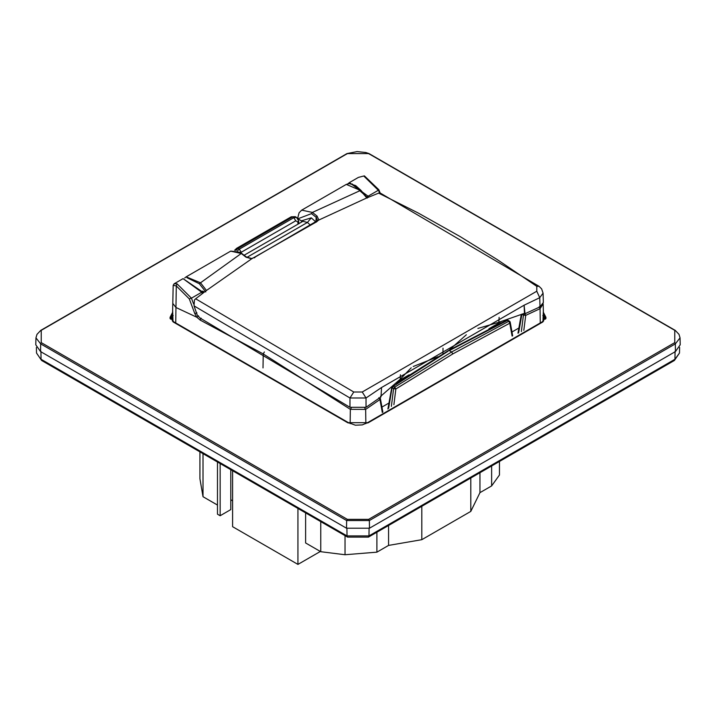 <?xml version="1.0" encoding="UTF-8"?>
<svg xmlns="http://www.w3.org/2000/svg" width="716" height="716" viewBox="0 0 716 716"><rect width="100%" height="100%" fill="white"/><g stroke="black" fill="none" stroke-linecap="round" stroke-linejoin="round"><path stroke-width="1.07" d="M310.171 224.914L307.433 222.443L302.877 221.325M466.349 334.766L449.066 350.178M437.879 356.756L413.221 366.502M398.866 380.751L409.078 374.853M488.921 328.76L501.128 321.708M301.624 222.049L301.4 220.85L302.322 221.647M297.954 218.854L301.4 220.85L311.281 217.852L315.926 222.041L316.15 217.288L311.496 213.619L297.954 218.783M318.844 220.027L366.789 197.92L360.47 190.447L346.284 184.397L301.696 210.137L312.4 212.428L317.054 216.071L318.844 220.027L317.573 220.832L316.15 217.288L317.054 216.071M301.624 210.182L299.073 212.804L297.641 218.335M353.767 392.001L362.233 392.001L366.028 397.989L349.972 397.989L353.767 392.001L195.638 298.787L194.421 300.013L194.036 305.875L197.195 314.977L200.086 318.065L349.972 407.306L366.028 407.306L380.993 396.879L381.547 387.517L524.112 305.204L525.007 313.733L540.016 306.851L543.355 302.528L543.068 293.139L539.739 297.695L536.785 291.224L536.785 286.337L539.023 286.284L541.627 288.87L543.068 293.139M380.447 396.485L400.208 379.238L411.226 367.782M477.903 328.438L498.864 322.272L524.461 313.34L525.007 313.733M352.138 183.949L365.393 195.656M511.985 332L518.885 328.017M381.941 407.082L388.976 403.019M202.342 292.047L203.505 292.719M524.461 313.34L524.112 305.204L539.739 297.695L540.016 306.851M194.036 305.875L349.972 397.989L349.972 407.306M539.023 286.284L379.981 192.881L378.639 193.132L418.09 212.938L460.191 236.611L497.217 259.568L536.785 286.337M201.688 291.672L202.718 291.081L204.391 292.047M317.653 220.537L254.511 257.402L251.647 258.512L246.492 257.053L240.245 252.327L230.767 251.092L186.196 276.824L200.507 282.802L241.265 253.491L230.686 251.137M237.408 250.895L239.314 249.159L238.034 248.425L235.868 250.448M298.858 223.652L298.608 220.814L297.82 221.96L295.744 220.796L293.837 217.682L296.585 217.44L295.252 216.671L292.558 216.948L293.837 217.682L239.314 249.159L241.22 252.274L240.728 252.65M366.028 407.306L366.028 397.989L381.547 387.517M366.789 197.92L378.639 193.132M368.471 197.222L368.078 196.193L378.334 190.268L363.755 176.002L358.394 177.407L349.426 182.589L368.078 196.193L365.939 196.945M523.826 330.371L525.714 315.371L523.432 315.156L521.373 331.553M506.194 320.947L507.456 320.401L508.781 321.269L509.756 323.211L509.747 321.69L510.213 322.281L512.674 335.813M388.645 408.201L392.234 386.738M393.89 404.692L395.858 388.976L393.585 388.752L392.296 387.857L393.46 386.219L448.127 351.198M378.845 397.711L379.945 399.528L379.928 398.007L380.393 398.597A1.62 1.62 0 0 0 379.856 397.657M202.807 293.256L202.225 291.743L183.054 278.64L174.086 283.813L177.022 283.805L191.441 298.169L201.706 292.244L202.261 293.676M195.638 298.787L206.476 290.472L200.507 282.802L199.361 283.76L205.787 291.913M241.265 253.491L245.937 257.125L251.647 258.825L206.476 290.472M318.566 220.089L316.758 221.736L251.647 258.825M363.755 176.002L358.394 177.407M539.184 306.761L540.052 308.685L525.714 315.371L524.792 313.447L523.432 315.156L521.946 314.055M508.781 321.269L509.747 321.69L508.781 321.269L451.626 351.968L449.272 350.607L507.456 320.401L508.423 320.822M393.451 386.219L394.74 387.114L393.585 388.752L391.375 406.366M193.642 304.058L191.441 298.169L189.301 298.894L194.797 313.59L196.936 312.865M177.022 283.805L176.288 285.917L173.183 285.326L172.789 303.432L175.966 307.495L196.864 317.269L198.52 315.854M246.599 257.438L245.937 257.125M364.534 407.592L365.652 409.382L379.945 399.528L382.308 412.479M194.797 313.59L196.864 317.269L200.149 320.07L201.098 318.146M540.267 322.692L540.052 308.685L543.158 303.835M452.78 353.928L451.626 351.968L394.74 387.114L395.858 388.976L452.78 353.928L509.756 323.211L512.11 336.09M351.475 407.556L350.348 409.337L365.652 409.382L365.867 423.657M200.149 320.07L263.22 353.928L263.014 367.908M350.133 423.657L350.348 409.337L263.22 353.928L264.374 351.968M172.484 318.02L170.515 319.148M545.485 319.148L543.516 318.02M543.498 316.902L545.852 318.262M546.013 318.351L542.817 315.577M173.183 315.577L169.987 318.351M170.148 318.262L172.502 316.902M545.887 318.092L543.435 314.19M543.399 312.355L545.968 317.421L542.343 321.752L367.684 422.592L362.314 424.892L355.378 425.206L348.298 422.574L173.657 321.752L170.032 317.421L172.601 312.355M170.113 318.092L172.565 314.19M542.03 322.281L542.97 321.869L542.03 322.281L542.97 321.869L543.355 310.216M542.97 321.869L368.337 422.691L347.663 422.691L173.03 321.869L172.645 310.207M347.385 519.368L368.615 519.368L674.776 342.606L674.776 330.353L368.615 153.591L347.385 153.591L41.224 330.353L41.224 342.606L347.385 519.368L346.642 520.541L346.526 528.22L369.474 528.22L369.358 520.541L675.331 343.886L674.776 342.606M173.03 321.869L173.97 322.281L173.03 321.869M348.441 423.004L347.663 422.691M368.337 422.691L367.559 423.004L368.337 422.691M368.615 519.368L369.358 520.541L346.642 520.541L40.669 343.886L35.952 337.845L35.8 344.826L40.552 351.565L40.669 343.886L41.224 342.606M346.642 154.119L347.385 153.591L346.642 154.119M369.358 154.119L368.615 153.591L369.358 154.119M675.331 330.774L674.776 330.353M35.952 337.845L36.981 334.372L40.794 330.353L346.974 153.582L357.087 151.595L365.813 152.508L369.026 153.582L675.197 330.353L679.001 334.345L680.048 337.845L675.331 343.886L675.448 351.565L369.474 528.22M346.526 528.22L40.552 351.565M675.448 351.565L680.2 344.826L680.048 337.845M632.058 384.904L653.073 372.624M510.374 455.161L531.388 442.873M388.69 525.41L409.704 513.13M306.296 513.13L327.31 525.41M184.612 442.873L205.626 455.161M62.927 372.624L83.942 384.904M199.925 451.957L199.925 478.762L203.013 496.707L203.013 453.747M217.476 461.999L217.476 514.186L220.152 515.735L230.785 509.586L230.785 469.687M217.476 505.057L203.013 496.707M220.152 515.735L220.152 463.538M305.625 512.889L305.625 542.97L320.768 551.705L345.031 554.739L376.893 552.161L388.564 545.413L421.805 539.685L470.797 511.403L479.953 492.653L491.632 485.913L499.455 475.003L499.455 461.462M230.785 499.759L232.602 500.806M470.797 511.403L470.797 478.011M421.805 506.293L421.805 539.685M232.602 470.734L232.602 526.69L297.937 564.405L320.347 551.472M479.953 492.653L479.953 472.721M388.564 525.481L388.564 545.413M297.937 564.405L297.937 508.45M345.031 535.64L345.031 554.739M311.281 217.852L307.433 222.443L246.939 257.366M443.016 348.173L442.927 353.758M299.046 223.535L298.778 222.739M311.496 213.619L312.4 212.428L360.47 190.447M498.864 322.272L499.106 317.358M400.423 374.799L400.208 379.238M201.858 291.672L201.706 292.244L183.054 278.64M298.008 224.135L297.82 221.96M378.487 189.668L379.399 192.917M518.617 332.895L521.857 314.548M186.974 277.719L199.361 283.76M238.034 248.425L236.683 248.291L291.206 216.814L292.558 216.948L238.034 248.425M316.06 222.22L316.758 221.736M362.233 392.001L536.785 291.224M175.733 322.692L176.288 285.917L189.301 298.894M241.22 252.274L295.744 220.796M254.977 257.411L254.314 257.867L254.977 257.411M675.063 351.35L674.946 359.271L679.484 353.042L679.609 347.457M369.089 528.005L368.973 535.917L674.946 359.271L674.383 360.47L679.484 353.042M346.911 528.005L347.027 535.917L368.973 535.917L368.409 537.116L674.383 360.47M40.937 351.35L41.054 359.271L347.027 535.917L347.591 537.116L368.409 537.116M41.617 360.47L36.516 353.042L41.617 360.47L347.591 537.116M491.632 485.913L491.632 465.982M376.893 532.221L376.893 552.161M320.768 521.731L320.768 551.705M302.984 221.262L244.129 255.245M367.371 198.028L360.918 190.304L355.655 185.587L349.247 183.573L346.267 184.406M347.94 183.744L349.426 182.589M517.972 333.209L521.212 314.834M391.831 387.15L387.902 408.979M382.863 412.103L380.393 398.597M186.205 276.815L184.746 277.951M234.606 250.269L236.683 248.291M291.206 216.814L295.252 216.671M298.608 220.814L296.585 217.44M364.39 175.868L378.845 189.749L380.115 192.899M510.213 322.281A1.62 1.62 0 0 0 509.506 321.215L508.181 320.347A1.62 1.62 0 0 0 506.606 320.231L448.467 350.527L396.27 383.49M174.086 283.813L173.183 285.326M543.587 321.072L543.167 303.808M172.413 321.072L172.789 303.432M36.516 353.042L36.391 347.457"/></g></svg>
